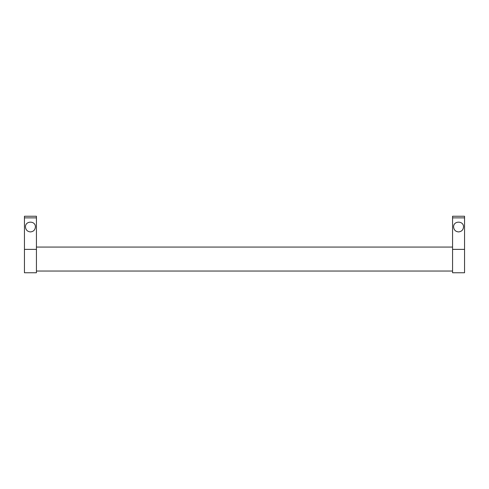 <?xml version="1.0" encoding="UTF-8"?>
<svg xmlns="http://www.w3.org/2000/svg" width="489" height="489" viewBox="0 0 489 489"><rect width="100%" height="100%" fill="white"/><g stroke="black" fill="none" stroke-linecap="round" stroke-linejoin="round"><path stroke-width="0.73" d="M36.437 247.067L452.563 247.067M452.563 271.04L36.437 271.04M36.437 249.372L36.437 272.758L24.45 272.758L24.45 216.242L36.437 216.242L36.437 249.372L24.45 249.372M464.55 249.372L464.55 272.758L452.563 272.758L452.563 216.242L464.55 216.242L464.55 249.372L452.563 249.372M25.477 226.945C25.239 220.57 35.648 220.57 35.41 226.945C35.11 229.958 33.454 231.615 30.446 231.914C27.433 231.615 25.776 229.958 25.477 226.945M453.59 226.945C453.352 220.57 463.761 220.57 463.523 226.945C463.224 229.958 461.567 231.615 458.554 231.914C455.546 231.615 453.89 229.958 453.59 226.945M464.55 217.874L452.563 217.874M36.437 217.874L24.45 217.874"/></g></svg>
